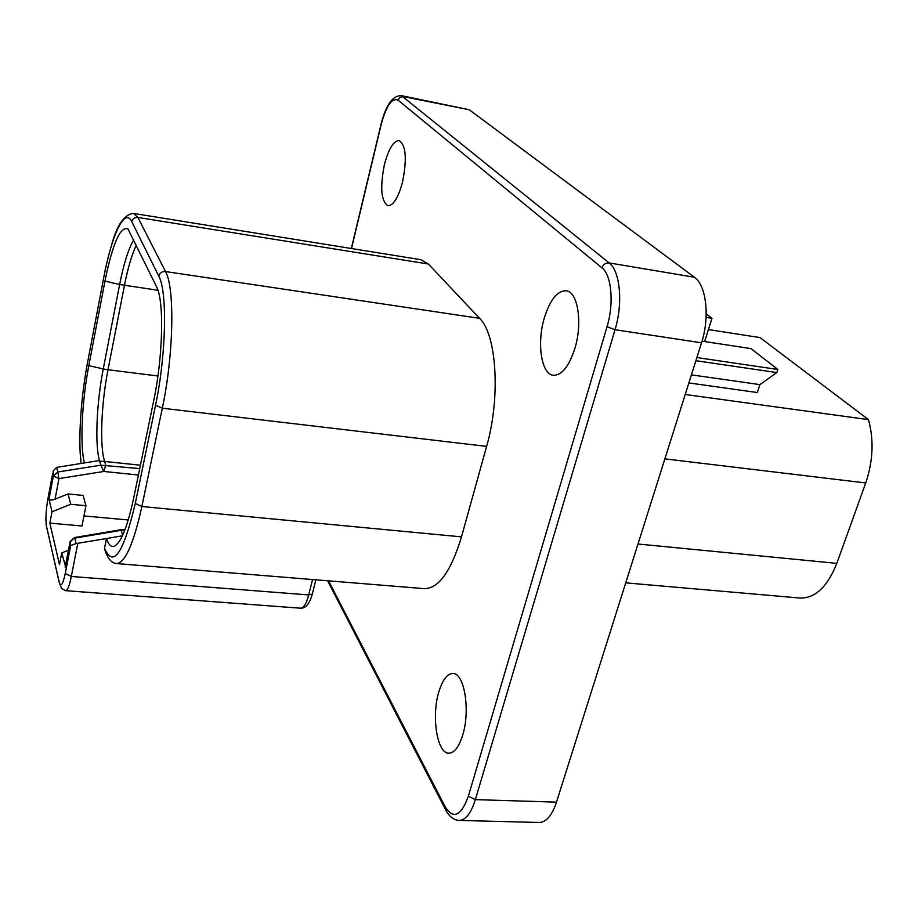 <?xml version="1.0" encoding="UTF-8"?>
<svg xmlns="http://www.w3.org/2000/svg" width="918" height="918" viewBox="0 0 918 918"><rect width="100%" height="100%" fill="white"/><g stroke="black" fill="none" stroke-linecap="round" stroke-linejoin="round"><path stroke-width="1.38" d="M122.404 535.802L106.477 538.533L104.537 548.195L105.444 551.752C108.244 559.246 111.962 563.182 116.597 563.56L424.403 588.656C438.701 588.53 451.071 571.271 461.49 536.869L486.609 446.4C500.723 397.609 496.73 334.554 479.598 318.339L428.408 264.028L420.926 259.714L133.672 213.446L137.895 217.451L165.504 271.544C174.925 287.609 173.709 355.025 162.314 408.212L141.877 506.529L461.49 536.869M47.931 498.772L47.793 499.484C45.889 510.81 45.441 519.691 46.462 526.152L59.245 582.333C60.852 587.382 62.872 584.433 65.27 573.486L70.709 545.51L76.125 543.571L106.477 538.533C108.657 545.143 111.457 547.61 114.888 545.946C121.428 541.769 127.671 525.945 133.592 498.463L153.696 400.73C163.048 356.586 164.242 300.725 156.599 286.852L127.935 228.869C120.281 226.115 112.627 243.534 104.962 281.103L88.817 365.651C81.909 401.189 79.774 445.769 84.433 462.924L56.618 467.388L57.788 471.99L100.877 465.196L99.431 460.549C94.783 444.392 96.654 402.382 103.264 368.921L108.003 369.747C101.255 403.622 99.557 446.286 104.618 461.467L99.649 461.215M438.712 692.344C431.322 716.66 437.152 753.655 448.822 753.196C454.387 753.012 459.046 746.885 462.775 734.836C470.509 710.004 464.244 672.779 452.93 673.491C447.146 673.697 442.407 679.986 438.712 692.344M384.412 164.632C379.903 187.524 381.085 201.226 387.958 205.735C393.409 205.621 398.263 197.726 402.532 182.085C407.11 158.894 405.986 145.055 399.135 140.592C393.501 140.833 388.601 148.842 384.412 164.632M544.167 318.489C536.697 343.607 541.413 374.349 553.347 375.278C561.885 375.428 569.091 366.374 574.955 348.151C582.781 322.608 577.755 291.557 566.131 290.742C557.226 290.696 549.905 299.945 544.167 318.489M459.207 820.428L539.245 822.482C546.256 822.241 552.005 815.459 556.492 802.137L701.536 342.804C710.016 317.077 706.355 285.303 694.387 277.236L469.224 109.735L401.441 95.656L609.139 262.915C620.155 270.948 623.184 303.342 615.026 329.723L475.352 799.635C471.049 813.245 465.667 820.164 459.207 820.428C453.962 820.176 449.545 816.836 445.953 810.422L445.196 806.853C453.412 819.659 461.134 816.102 468.364 796.17L607.039 326.716C614.176 303.491 611.583 274.998 601.967 267.827L398.068 100.142C391.929 97.549 386.271 105.719 381.131 124.676L351.491 248.526M706.103 317.399L711.955 318.328L706.217 313.864M702.04 341.175L750.958 348.599L777.856 369.484L776.835 372.559L695.89 360.705M696.877 357.561L777.856 369.484M691.415 374.854L759.92 384.619L757.304 392.537L688.867 382.932M685.218 394.488L868.485 419.629L760.001 337.572L708.398 329.573M759.92 384.619L776.835 372.559M711.955 318.328L704.599 341.565M625.743 582.85L799.945 598.043C815.184 598.387 827.474 586.832 836.803 563.365L865.743 482.96C873.121 461.031 874.028 439.917 868.485 419.629M84.433 462.924L99.431 460.549M122.817 534.93L122.427 535.756M48.998 499.197L51.982 511.785L70.743 504.28L68.047 493.953L55.08 499.128C51.741 500.402 49.71 500.425 48.998 499.197L53.347 475.983L53.187 470.923L56.618 467.388M68.425 550.203L61.758 552.9L59.486 564.662L49.847 523.122L51.982 511.785M61.758 552.9L65.362 565.924M128.256 519.99L83.963 515.927M70.743 504.28L85.959 505.703L83.09 495.41L68.047 493.953M138.423 475.008L103.803 471.473L105.742 465.059L104.618 461.467L140.431 465.208M55.08 499.128L58.959 478.599L53.347 475.983L57.788 471.99L58.959 478.599L103.803 471.473L100.877 465.196L139.743 468.582M70.709 545.51L69.929 542.423L74.507 537.546L121.05 529.697L121.119 530.306L74.737 538.132L76.125 543.571M85.959 505.703L81.989 525.991L49.847 523.122M81.128 463.441C78.019 440.388 80.876 397.219 87.635 362.128L103.665 277.936C111.617 235.111 124.814 206.871 131.733 221.605L158.768 276.1C167.489 291.442 166.215 355.036 155.544 405.24L135.279 503.466C123.368 553.6 113.121 568.506 104.537 548.195M87.749 361.543L87.635 362.128M328.552 580.842L445.196 806.853M468.364 796.17L475.352 799.635L556.492 802.137M701.536 342.804L615.026 329.723L607.039 326.716M601.967 267.827C603.333 264.35 605.719 262.709 609.139 262.915L694.387 277.236M469.224 109.735L402.864 96.516L399.651 97.583L398.068 100.142M381.131 124.676L381.05 124.263C385.87 104.973 392.663 95.438 401.441 95.656M638.01 544.007L836.803 563.365M865.743 482.96L664.896 458.862M88.817 365.651L103.264 368.921L119.638 284.511L104.962 281.103M136.369 245.083C131.871 254.447 127.9 267.884 124.446 285.418L108.003 369.747L157.93 375.99M157.942 290.26L119.638 284.511C123.781 263.535 128.497 248.617 133.787 239.759M124.871 530.007L121.119 530.306L122.576 534.976M77.8 543.399L71.329 576.458L308.712 594.933L312.533 579.533M315.849 579.809L312.304 594.084C309.676 603.665 305.786 608.359 300.634 608.198C303.72 608.049 306.417 603.631 308.712 594.933L312.304 594.084L312.51 593.223M74.507 537.546L70.158 541.471L65.144 567.14M52.693 473.355L47.793 499.484M65.27 573.486L71.329 576.458C69.424 585.673 67.519 590.412 65.591 590.664L61.483 588.427L59.245 582.333M135.279 503.466L141.877 506.529C133.58 543.881 125.158 562.895 116.597 563.56M486.609 446.4L162.314 408.212L155.544 405.24M158.768 276.1C159.778 272.875 162.016 271.361 165.504 271.544L479.598 318.339M428.408 264.028L137.895 217.451C134.694 217.256 132.64 218.633 131.733 221.605M81.094 463.452L80.084 450.761M380.993 124.515L351.33 248.503M327.646 580.773L445.081 808.735M46.095 523.696L46.428 526.393M121.061 529.697L125.078 529.457M300.634 608.198L65.591 590.664M47.116 529.147L59.222 582.402M133.672 213.446C124.24 214.181 116.747 225.197 111.181 246.472"/></g></svg>
